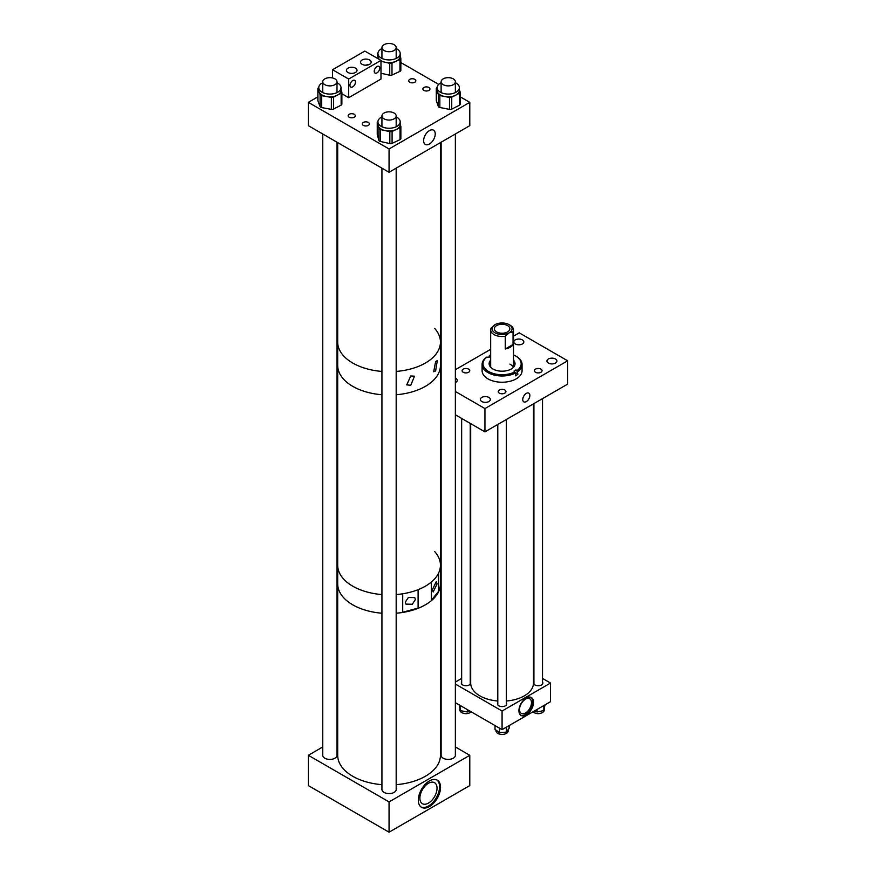<?xml version="1.0" encoding="UTF-8"?>
<svg xmlns="http://www.w3.org/2000/svg" width="876" height="876" viewBox="0 0 876 876"><rect width="100%" height="100%" fill="white"/><g stroke="black" fill="none" stroke-linecap="round" stroke-linejoin="round"><path stroke-width="1.31" d="M535.521 372.267A3.833 2.212 180 0 1 534.393 370.701A3.833 2.212 180 0 1 536.758 368.654A3.833 2.212 180 0 1 540.941 369.135A3.833 2.212 180 0 1 542.069 370.701A3.833 2.212 180 0 1 539.704 372.749A3.833 2.212 180 0 1 535.521 372.267M515.296 343.961A5.004 2.891 180 0 1 513.829 341.925A5.004 2.891 180 0 1 516.917 339.253A5.004 2.891 180 0 1 522.37 339.888A5.004 2.891 180 0 1 523.826 341.925A5.004 2.891 180 0 1 520.738 344.596A5.004 2.891 180 0 1 515.296 343.961M548.387 363.08A5.004 2.891 180 0 1 546.931 361.032A5.004 2.891 180 0 1 550.019 358.372A5.004 2.891 180 0 1 555.461 358.996A5.004 2.891 180 0 1 556.928 361.032A5.004 2.891 180 0 1 553.84 363.704A5.004 2.891 180 0 1 548.387 363.08M463.229 372.267A3.833 2.212 180 0 1 462.101 370.701A3.833 2.212 180 0 1 464.466 368.654A3.833 2.212 180 0 1 468.649 369.135A3.833 2.212 180 0 1 469.777 370.701A3.833 2.212 180 0 1 467.401 372.749A3.833 2.212 180 0 1 463.229 372.267M455.367 378.114A5.004 2.891 180 0 1 455.772 378.322A5.004 2.891 180 0 1 457.239 380.37A5.004 2.891 180 0 1 455.367 382.615M499.375 393.138A3.833 2.212 180 0 1 498.247 391.572A3.833 2.212 180 0 1 500.612 389.524A3.833 2.212 180 0 1 504.795 390.006A3.833 2.212 180 0 1 505.923 391.572A3.833 2.212 180 0 1 503.558 393.62A3.833 2.212 180 0 1 499.375 393.138M481.8 401.515A5.004 2.891 180 0 1 480.344 399.478A5.004 2.891 180 0 1 483.432 396.806A5.004 2.891 180 0 1 488.874 397.441A5.004 2.891 180 0 1 490.341 399.478A5.004 2.891 180 0 1 487.253 402.15A5.004 2.891 180 0 1 481.8 401.515M526.301 401.613A5.026 2.902 120 0 0 529.586 397.189A5.026 2.902 120 0 0 528.819 393.16A5.026 2.902 120 0 0 526.301 393.401A5.026 2.902 120 0 0 523.016 397.835A5.026 2.902 120 0 0 523.793 401.865A5.026 2.902 120 0 0 526.301 401.613M440.442 382.878L441.121 383.272M455.367 391.495L484.943 408.566L567.67 360.803L519.227 332.836L513.5 336.143M490.67 349.327L455.367 369.705M441.121 377.928L440.442 378.322M567.67 360.803L567.67 384.104L484.943 431.868L484.943 408.566M440.442 406.179L441.121 406.574M455.367 414.808L484.943 431.868M490.67 360.167A12.954 7.479 0 0 0 489.126 363.715A12.954 7.479 0 0 0 493.254 369.19A12.954 7.479 0 0 0 507.259 370.57A12.954 7.479 0 0 0 515.044 363.715A12.954 7.479 0 0 0 513.5 360.167M490.67 361.328A12.954 7.479 0 0 0 489.169 364.285M490.67 362.806A15.582 9.001 0 0 0 489.257 363.825M515.438 373.034L514.77 371.928A19.064 11.005 0 0 1 489.104 371.774A19.064 11.005 0 0 1 486.968 357.003L486.3 357.386A19.984 11.53 0 0 0 482.107 364.46A19.984 11.53 0 0 0 488.48 372.902A19.984 11.53 0 0 0 515.438 373.034L515.438 375.826A19.984 11.53 180 0 0 517.869 374.326L517.201 370.417A19.064 11.005 0 0 0 515.57 355.93A19.064 11.005 0 0 0 515.066 355.645A19.064 11.005 0 0 0 513.5 354.889M490.67 354.889A19.064 11.005 0 0 0 489.399 355.492L489.52 355.557A1.785 1.029 180 0 1 490.089 356.313A1.785 1.029 180 0 1 489.027 357.255A1.785 1.029 180 0 1 487.1 357.069L486.968 357.003M488.731 357.309L489.399 355.492M482.107 364.46L482.107 370.701A19.984 11.53 0 0 0 488.48 379.144A19.984 11.53 0 0 0 510.062 381.279A19.984 11.53 0 0 0 522.063 370.701L522.063 364.46A19.984 11.53 0 0 0 516.216 356.302A19.984 11.53 0 0 0 515.887 356.116M517.869 371.523A19.984 11.53 0 0 0 522.063 364.46M514.77 371.928L514.639 371.862A1.785 1.029 180 0 1 514.081 371.106A1.785 1.029 180 0 1 515.143 370.165A1.785 1.029 180 0 1 517.07 370.351L517.201 370.417M514.913 363.825A15.582 9.001 0 0 0 513.5 362.806M513.237 367.515A11.421 6.592 0 0 0 509.865 364.098M515 364.285A12.954 7.479 0 0 0 513.5 361.328M517.869 374.326L517.07 373.899L517.07 370.351M515.438 373.647A1.785 1.029 180 0 1 517.07 373.899M509.153 324.668L510.16 325.248A11.421 6.592 180 0 1 513.5 329.913A11.421 6.592 180 0 1 513.051 331.741L513.051 344.487A11.421 6.592 180 0 1 505.266 348.976L505.266 336.242A11.421 6.592 180 0 1 494.009 334.566A11.421 6.592 180 0 1 490.67 329.913A11.421 6.592 180 0 1 491.118 328.073L495.017 324.668A9.997 5.771 180 0 1 509.153 324.668A9.997 5.771 180 0 1 509.153 332.836A9.997 5.771 180 0 1 495.017 332.836A9.997 5.771 180 0 1 495.017 324.668M505.266 336.242L509.153 332.836L513.051 331.741M496.593 331.916A7.764 4.479 0 0 0 505.058 332.891A7.764 4.479 0 0 0 509.843 328.752A7.764 4.479 0 0 0 507.576 325.587A7.764 4.479 0 0 0 499.112 324.613A7.764 4.479 0 0 0 494.316 328.752A7.764 4.479 0 0 0 496.593 331.916M505.266 348.976L513.051 344.487M526.224 698.052A10.326 5.957 -60 0 1 531.393 697.537A10.326 5.957 -60 0 1 532.969 705.815A10.326 5.957 -60 0 1 526.224 714.915A10.326 5.957 -60 0 1 521.067 715.429A10.326 5.957 -60 0 1 519.479 707.151A10.326 5.957 -60 0 1 526.224 698.052M520.716 715.199A10.326 5.957 120 0 0 525.512 714.498A10.326 5.957 120 0 0 532.159 705.727A10.326 5.957 120 0 0 531.02 697.362M533.922 682.043A4.632 2.672 0 0 0 533.583 683.05A4.632 2.672 0 0 0 534.94 684.944A4.632 2.672 0 0 0 539.999 685.525A4.632 2.672 0 0 0 542.857 683.05A4.632 2.672 0 0 0 542.518 682.043M461.652 682.043A4.632 2.672 0 0 0 461.313 683.05A4.632 2.672 0 0 0 462.67 684.944A4.632 2.672 0 0 0 467.718 685.525A4.632 2.672 0 0 0 470.587 683.05A4.632 2.672 0 0 0 470.237 682.043M497.787 702.902A4.632 2.672 0 0 0 497.448 703.91A4.632 2.672 0 0 0 498.805 705.804A4.632 2.672 0 0 0 503.853 706.385A4.632 2.672 0 0 0 506.722 703.91A4.632 2.672 0 0 0 506.383 702.902M525.512 712.976A8.453 4.884 120 0 0 531.031 705.519A8.453 4.884 120 0 0 529.739 698.752A8.453 4.884 120 0 0 525.512 699.168A8.453 4.884 120 0 0 519.983 706.614A8.453 4.884 120 0 0 521.286 713.392A8.453 4.884 120 0 0 525.512 712.976M455.367 682.054L461.652 678.418M455.367 684.047L502.079 711.016L502.079 729.653L455.367 702.683M502.079 729.653L550.522 701.687L550.522 683.05L542.518 678.418M502.079 711.016L550.522 683.05M544.303 708.925L544.303 710.042A6.088 3.515 180 0 1 537.251 713.513A6.088 3.515 180 0 1 532.969 711.827M544.981 704.895L543.854 710.524L537.076 712.013L534.645 710.863M537.076 709.45L537.076 712.013M543.854 705.541L543.854 710.524M508.168 729.631L508.168 730.913A6.088 3.515 180 0 1 502.517 734.417A6.088 3.515 180 0 1 496.057 731.405A6.088 3.515 180 0 1 496.002 730.913L496.002 730.113M499.495 728.164L499.495 732.675L506.459 732.095L509.153 728.219L509.153 725.58M499.495 732.675L495.017 729.39L495.017 725.58M506.459 727.135L506.459 732.095M471.2 711.827A6.088 3.515 180 0 1 467.16 713.491A6.088 3.515 180 0 1 459.867 710.042L459.867 708.859M459.101 704.841L460.491 710.644L467.368 711.98L469.547 710.874M460.491 705.651L460.491 710.644M467.368 709.615L467.368 711.98M506.383 701.008A31.394 18.122 0 0 0 533.484 683.05L533.484 403.847M470.686 423.645L470.686 683.05A31.394 18.122 0 0 0 497.787 701.008M535.948 713.305A4.292 2.475 0 0 0 540.492 713.305M463.678 713.305A4.292 2.475 0 0 0 464.882 713.601A4.292 2.475 0 0 0 468.222 713.305M499.813 734.165A4.292 2.475 0 0 0 504.357 734.165M441.121 755.057A7.139 4.117 0 0 0 441.11 755.298A7.139 4.117 0 0 0 443.201 758.211A7.139 4.117 0 0 0 450.976 759.098A7.139 4.117 0 0 0 455.378 755.298A7.139 4.117 0 0 0 455.367 755.057M381.936 789.232A7.139 4.117 0 0 0 381.925 789.462A7.139 4.117 0 0 0 384.016 792.375A7.139 4.117 0 0 0 391.791 793.273A7.139 4.117 0 0 0 396.193 789.462A7.139 4.117 0 0 0 396.182 789.232M322.751 755.057A7.139 4.117 0 0 0 322.74 755.298A7.139 4.117 0 0 0 324.832 758.211A7.139 4.117 0 0 0 332.606 759.098A7.139 4.117 0 0 0 337.008 755.298A7.139 4.117 0 0 0 336.997 755.057M428.463 803.084A12.122 6.997 120 0 0 436.379 792.408A12.122 6.997 120 0 0 434.518 782.684A12.122 6.997 120 0 0 428.463 783.286A12.122 6.997 120 0 0 420.535 793.974A12.122 6.997 120 0 0 422.396 803.686A12.122 6.997 120 0 0 428.463 803.084M429.426 806.566A15.702 9.067 120 0 0 439.686 792.736A15.702 9.067 120 0 0 437.277 780.155A15.702 9.067 120 0 0 429.426 780.932A15.702 9.067 120 0 0 419.166 794.762A15.702 9.067 120 0 0 421.575 807.343A15.702 9.067 120 0 0 429.426 806.566M421.104 807.037A15.702 9.067 120 0 0 428.463 806.008A15.702 9.067 120 0 0 438.58 792.616A15.702 9.067 120 0 0 436.774 779.903M322.751 746.965L308.33 755.298L308.33 785.586L389.064 832.2L469.788 785.586L469.788 755.298L455.367 746.965M336.997 738.742L337.687 738.348M440.442 738.348L441.121 738.742M389.064 832.2L389.064 801.901L469.788 755.298M308.33 755.298L389.064 801.901M415.388 599.502L412.344 604.243L405.938 604.144L405.292 602.228L408.336 597.487L414.742 597.585L415.388 599.502M437.069 583.898L436.215 581.653L432.361 589.723L433.215 591.957L437.069 583.898M396.182 784.666A51.377 29.664 0 0 0 440.442 755.298L440.442 583.843A51.377 29.664 0 0 1 396.182 613.222A51.377 29.664 0 0 0 402.708 612.433L402.708 593.797A51.377 29.664 0 0 1 396.182 594.574A51.377 29.664 0 0 0 440.442 565.195A51.377 29.664 0 0 1 438.591 573.079L438.591 591.716A51.377 29.664 0 0 0 440.442 583.843L440.442 565.195A51.377 29.664 0 0 0 434.726 551.606M381.936 784.666A51.377 29.664 0 0 1 352.732 776.267A51.377 29.664 0 0 1 337.687 755.298L337.687 583.843A51.377 29.664 0 0 0 352.732 604.812A51.377 29.664 0 0 0 381.936 613.222A51.377 29.664 0 0 1 352.732 604.812A51.377 29.664 0 0 1 337.687 583.843L337.687 565.195A51.377 29.664 0 0 0 352.732 586.175A51.377 29.664 0 0 0 381.936 594.574A51.377 29.664 0 0 1 344.454 579.912A51.377 29.664 0 0 1 337.687 565.195L337.687 365.369A51.377 29.664 0 0 0 344.454 380.085A51.377 29.664 0 0 0 381.936 394.748A51.377 29.664 0 0 1 352.732 386.338A51.377 29.664 0 0 1 337.687 365.369L337.687 342.067A51.377 29.664 0 0 0 352.732 363.036A51.377 29.664 0 0 0 381.936 371.435A51.377 29.664 0 0 1 352.732 363.036A51.377 29.664 0 0 1 337.687 342.067L337.687 142.602M402.708 612.236L418.104 608.097L418.104 589.668M418.235 608.262L418.235 589.614A51.377 29.664 0 0 0 431.353 582.036L431.353 600.684A51.377 29.664 0 0 1 418.235 608.262L418.104 608.097M438.591 591.716L438.329 573.605M431.353 600.29L438.329 591.65M440.442 142.602L440.442 342.067A51.377 29.664 0 0 1 396.182 371.435A51.377 29.664 0 0 0 440.442 342.067L440.442 365.369A51.377 29.664 0 0 1 396.182 394.748A51.377 29.664 0 0 0 440.442 365.369L440.442 565.195M410.767 375.957L414.523 376.198L410.767 385.276L406.727 384.882L410.767 375.957M435.624 361.602L437.299 360.638L435.624 370.92L433.686 371.731L435.624 361.602M440.442 342.067A51.377 29.664 0 0 0 434.726 328.478M429.426 144.014A8.213 4.741 -60 0 1 425.32 144.42A8.213 4.741 -60 0 1 424.061 137.839A8.213 4.741 -60 0 1 429.426 130.612A8.213 4.741 -60 0 1 433.532 130.206A8.213 4.741 -60 0 1 434.792 136.776A8.213 4.741 -60 0 1 429.426 144.014M354.243 117.209A3.559 2.059 180 0 1 350.356 117.658A3.559 2.059 180 0 1 348.155 115.752A3.559 2.059 180 0 1 349.206 114.296A3.559 2.059 180 0 1 353.083 113.858A3.559 2.059 180 0 1 355.284 115.752A3.559 2.059 180 0 1 354.243 117.209M414.786 82.245A3.559 2.059 180 0 1 410.91 82.694A3.559 2.059 180 0 1 408.709 80.8A3.559 2.059 180 0 1 409.749 79.344A3.559 2.059 180 0 1 413.636 78.895A3.559 2.059 180 0 1 415.837 80.8A3.559 2.059 180 0 1 414.786 82.245M428.922 90.403A3.559 2.059 180 0 1 425.035 90.852A3.559 2.059 180 0 1 422.834 88.958A3.559 2.059 180 0 1 423.885 87.501A3.559 2.059 180 0 1 427.762 87.052A3.559 2.059 180 0 1 429.963 88.958A3.559 2.059 180 0 1 428.922 90.403M368.369 125.367A3.559 2.059 180 0 1 364.482 125.816A3.559 2.059 180 0 1 362.292 123.91A3.559 2.059 180 0 1 363.332 122.454A3.559 2.059 180 0 1 367.208 122.005A3.559 2.059 180 0 1 369.409 123.91A3.559 2.059 180 0 1 368.369 125.367M460.196 96.809L469.788 102.35L389.064 148.964L308.33 102.35L317.868 96.842M400.836 62.546L438.679 84.392M308.33 102.35L308.33 125.662L389.064 172.265L469.788 125.662L469.788 102.35M389.064 148.964L389.064 172.265M381.936 48.563A11.125 6.417 0 0 0 377.939 53.491A11.125 6.417 0 0 0 384.225 59.272A11.125 6.417 0 0 0 395.985 58.517A11.125 6.417 0 0 0 400.179 53.491A11.125 6.417 0 0 0 396.182 48.563M377.939 53.491L377.939 56.25A11.125 6.417 0 0 0 378.06 57.192A11.125 6.417 0 0 0 379.538 59.568M380.983 60.663A11.125 6.417 0 0 0 384.98 62.218A11.125 6.417 0 0 0 395.985 61.276L391.988 63.105L391.988 75.04A2.289 1.314 180 0 1 389.732 75.237L380.983 73.245M377.95 53.151A2.289 1.314 0 0 0 377.282 54.093A2.289 1.314 0 0 0 377.304 54.279L377.282 54.093M378.52 58.977L377.304 54.279M389.732 75.237L389.732 63.302L380.983 61.309M389.732 63.302A2.289 1.314 0 0 0 391.988 63.105M400.814 70.146A2.289 1.314 180 0 1 400.836 70.343A2.289 1.314 180 0 1 399.971 71.372L399.971 59.448L395.985 61.276A11.125 6.417 0 0 0 400.179 56.25L400.179 53.491M399.971 59.448A2.289 1.314 0 0 0 400.836 58.407A2.289 1.314 0 0 0 400.814 58.221L400.179 55.779M399.971 71.372L391.988 75.04M322.751 82.727A11.125 6.417 0 0 0 322.379 82.913A11.125 6.417 0 0 0 318.755 87.666A11.125 6.417 0 0 0 325.379 93.535A11.125 6.417 0 0 0 337.37 92.407A11.125 6.417 0 0 0 340.994 87.666A11.125 6.417 0 0 0 336.997 82.727M318.755 87.666L318.755 90.425A11.125 6.417 0 0 0 319.006 91.794A11.125 6.417 0 0 0 326.507 96.535A11.125 6.417 0 0 0 337.37 95.166L333.592 97.148L333.592 109.084A2.289 1.314 180 0 1 331.369 109.369L321.645 107.573A2.289 1.314 180 0 1 320.101 106.598L317.922 100.849A2.289 1.314 180 0 1 317.868 100.565A2.289 1.314 180 0 1 317.922 100.28M317.868 100.565L317.868 88.629A2.289 1.314 0 0 1 318.612 87.655L318.755 87.589M317.868 88.629A2.289 1.314 0 0 0 317.922 88.914L317.922 100.849M320.101 106.598L320.101 94.674L317.922 88.914M320.101 94.674A2.289 1.314 0 0 0 321.645 95.648L321.645 107.573M331.369 109.369L331.369 97.433L321.645 95.648M331.369 97.433A2.289 1.314 0 0 0 333.592 97.148M341.826 103.861A2.289 1.314 180 0 1 341.881 104.145A2.289 1.314 180 0 1 341.136 105.12L341.136 93.184L337.37 95.166A11.125 6.417 0 0 0 340.994 90.425L340.994 87.666M341.136 93.184A2.289 1.314 0 0 0 341.881 92.21A2.289 1.314 0 0 0 341.826 91.925L340.994 89.724M341.136 105.12L333.592 109.084M441.121 82.727A11.125 6.417 0 0 0 440.913 82.837A11.125 6.417 0 0 0 437.124 87.666A11.125 6.417 0 0 0 443.661 93.513A11.125 6.417 0 0 0 455.575 92.495A11.125 6.417 0 0 0 459.363 87.666A11.125 6.417 0 0 0 455.367 82.727M437.124 87.666L437.124 90.425A11.125 6.417 0 0 0 437.343 91.673A11.125 6.417 0 0 0 444.669 96.502A11.125 6.417 0 0 0 455.575 95.254L451.742 97.192L451.742 109.128A2.289 1.314 180 0 1 449.498 109.38L439.84 107.485A2.289 1.314 180 0 1 438.329 106.489L436.347 100.718A2.289 1.314 180 0 1 436.303 100.455A2.289 1.314 180 0 1 436.347 100.203M436.303 100.455L436.303 88.531A2.289 1.314 0 0 1 437.08 87.534L437.124 87.512M436.303 88.531A2.289 1.314 0 0 0 436.347 88.783L436.347 100.718M438.329 106.489L438.329 94.564L436.347 88.783M438.329 94.564A2.289 1.314 0 0 0 439.84 95.55L439.84 107.485M449.498 109.38L449.498 97.444L439.84 95.55M449.498 97.444A2.289 1.314 0 0 0 451.742 97.192M460.152 103.992A2.289 1.314 180 0 1 460.196 104.244A2.289 1.314 180 0 1 459.418 105.24L459.418 93.305L455.575 95.254A11.125 6.417 0 0 0 459.363 90.425L459.363 87.666M459.418 93.305A2.289 1.314 0 0 0 460.196 92.319A2.289 1.314 0 0 0 460.152 92.057L459.363 89.79M459.418 105.24L451.742 109.128M381.936 116.902A11.125 6.417 0 0 0 377.939 121.83A11.125 6.417 0 0 0 384.268 127.622A11.125 6.417 0 0 0 396.061 126.823A11.125 6.417 0 0 0 400.179 121.83A11.125 6.417 0 0 0 396.182 116.902M377.939 121.83L377.939 124.589A11.125 6.417 0 0 0 378.082 125.597A11.125 6.417 0 0 0 385.068 130.59A11.125 6.417 0 0 0 396.061 129.582L392.087 131.433L392.087 143.368A2.289 1.314 180 0 1 389.831 143.576L380.315 141.463A2.289 1.314 180 0 1 378.87 140.434L377.282 134.619A2.289 1.314 180 0 1 377.249 134.411A2.289 1.314 180 0 1 377.282 134.203M377.95 121.534A2.289 1.314 0 0 0 377.249 122.476A2.289 1.314 0 0 0 377.282 122.684L377.282 134.619M378.87 140.434L378.87 128.509L377.282 122.684M378.87 128.509A2.289 1.314 0 0 0 380.315 129.528L380.315 141.463M389.831 143.576L389.831 131.641L380.315 129.528M389.831 131.641A2.289 1.314 0 0 0 392.087 131.433M400.847 138.43A2.289 1.314 180 0 1 400.869 138.638A2.289 1.314 180 0 1 400.025 139.656L400.025 127.732L396.061 129.582A11.125 6.417 0 0 0 400.179 124.589L400.179 121.83M400.025 127.732A2.289 1.314 0 0 0 400.869 126.702A2.289 1.314 0 0 0 400.847 126.494L400.179 124.085M400.025 139.656L392.087 143.368M350.827 82.486L352.283 80.844M352.7 80.559A3.887 2.245 -60 0 1 354.638 80.362A3.887 2.245 -60 0 1 355.24 83.472A3.887 2.245 -60 0 1 352.7 86.899A3.887 2.245 -60 0 1 350.761 87.085A3.887 2.245 -60 0 1 350.159 83.976A3.887 2.245 -60 0 1 352.7 80.559M376.987 66.543A3.887 2.245 -60 0 1 378.925 66.346A3.887 2.245 -60 0 1 379.516 69.456A3.887 2.245 -60 0 1 376.987 72.872A3.887 2.245 -60 0 1 375.037 73.069A3.887 2.245 -60 0 1 374.446 69.96A3.887 2.245 -60 0 1 376.987 66.543M355.47 68.142A5.311 3.066 0 0 0 349.677 67.485A5.311 3.066 0 0 0 346.403 70.31A5.311 3.066 0 0 0 347.958 72.478A5.311 3.066 0 0 0 353.751 73.146A5.311 3.066 0 0 0 357.025 70.31A5.311 3.066 0 0 0 355.47 68.142M369.617 59.984A5.311 3.066 0 0 0 363.825 59.316A5.311 3.066 0 0 0 360.551 62.152A5.311 3.066 0 0 0 362.106 64.309A5.311 3.066 0 0 0 367.887 64.977A5.311 3.066 0 0 0 371.172 62.152A5.311 3.066 0 0 0 369.617 59.984M365.434 65.207L369.716 64.255M348.692 79.048L348.692 97.696L380.983 79.048L380.983 60.4L348.692 79.048L332.551 69.73L332.551 77.953M348.692 97.696L341.881 93.754M380.983 60.4L364.843 51.082L332.551 69.73M450.341 85.706A7.128 4.117 0 0 0 455.367 81.775A7.128 4.117 0 0 0 446.147 77.844A7.128 4.117 0 0 0 441.121 81.775A7.128 4.117 0 0 0 450.341 85.706M384.027 118.851A7.128 4.117 0 0 0 391.791 119.738A7.128 4.117 0 0 0 396.182 115.939A7.128 4.117 0 0 0 394.101 113.037A7.128 4.117 0 0 0 386.338 112.139A7.128 4.117 0 0 0 381.936 115.939A7.128 4.117 0 0 0 384.027 118.851M384.027 50.512A7.128 4.117 0 0 0 391.791 51.399A7.128 4.117 0 0 0 396.182 47.6A7.128 4.117 0 0 0 394.101 44.687A7.128 4.117 0 0 0 386.338 43.8A7.128 4.117 0 0 0 381.936 47.6A7.128 4.117 0 0 0 384.027 50.512M324.832 84.676A7.128 4.117 0 0 0 332.606 85.574A7.128 4.117 0 0 0 336.997 81.775A7.128 4.117 0 0 0 334.917 78.862A7.128 4.117 0 0 0 327.153 77.975A7.128 4.117 0 0 0 322.751 81.775A7.128 4.117 0 0 0 324.832 84.676M489.52 357.069L489.52 355.557M515.57 355.93L516.216 356.302M490.67 367.252L490.67 329.913M513.5 367.252L513.5 329.913M542.518 398.635L542.518 684.057M533.922 403.584L533.922 684.057M461.652 418.432L461.652 684.057M470.237 423.393L470.237 684.057M497.787 424.455L497.787 704.917M506.383 419.495L506.383 704.917M400.836 70.343L400.836 58.407M341.881 104.145L341.881 92.21M460.196 104.244L460.196 92.319M377.249 134.411L377.249 122.476M400.869 138.638L400.869 126.702M455.367 81.775L455.367 92.593M455.367 133.984L455.367 755.528M441.121 81.775L441.121 92.593M441.121 142.208L441.121 755.528M396.182 115.939L396.182 126.757M396.182 168.159L396.182 789.692M381.936 115.939L381.936 126.757M381.936 168.159L381.936 789.692M396.182 47.6L396.182 58.418M381.936 47.6L381.936 58.418M336.997 81.775L336.997 92.593M336.997 142.208L336.997 755.528M322.751 81.775L322.751 92.593M322.751 133.984L322.751 755.528"/></g></svg>
